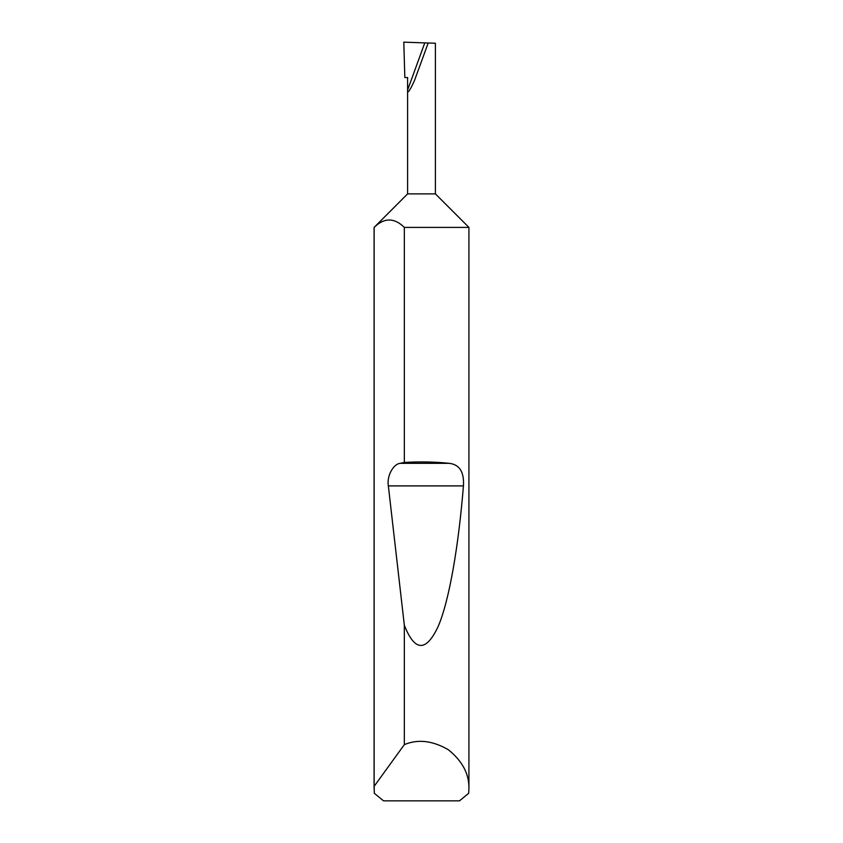 <?xml version="1.0" encoding="UTF-8"?>
<svg xmlns="http://www.w3.org/2000/svg" width="843" height="843" viewBox="0 0 843 843"><rect width="100%" height="100%" fill="white"/><g stroke="black" fill="none" stroke-linecap="round" stroke-linejoin="round"><path stroke-width="1.26" d="M407.591 193.89L435.409 193.89L468.919 227.399L404.334 227.399C394.282 217.557 384.218 217.557 374.144 227.399L407.591 193.89L407.591 90.096L424.777 42.888L403.797 42.15L404.84 77.556L407.591 77.556L407.591 90.096C407.443 94.1 409.719 90.97 414.419 80.707L428.202 43.004L424.777 42.888M468.919 788.837L468.708 793.263L459.477 800.85L383.523 800.85L374.292 793.263L374.144 786.308L404.334 744.632C417.949 738.932 432.607 740.628 448.286 749.701C462.417 761.039 469.298 774.074 468.919 788.837L468.919 227.399M404.334 462.428C420.225 461.542 435.157 461.838 449.15 463.323C459.519 464.472 464.282 471.996 463.439 485.895C458.655 544.726 449.488 600.385 438.086 626.644C426.031 652.155 414.788 651.692 404.334 625.264L388.349 485.895C386.61 476.39 393.144 463.977 400.225 463.323L404.334 462.428L404.334 227.399M404.334 744.632L404.334 625.264M374.081 788.837L374.081 227.399M435.409 193.89L435.409 43.256L428.202 43.004M374.144 786.308L374.144 227.399M400.225 463.323L449.15 463.323M388.349 485.895L463.439 485.895"/></g></svg>
